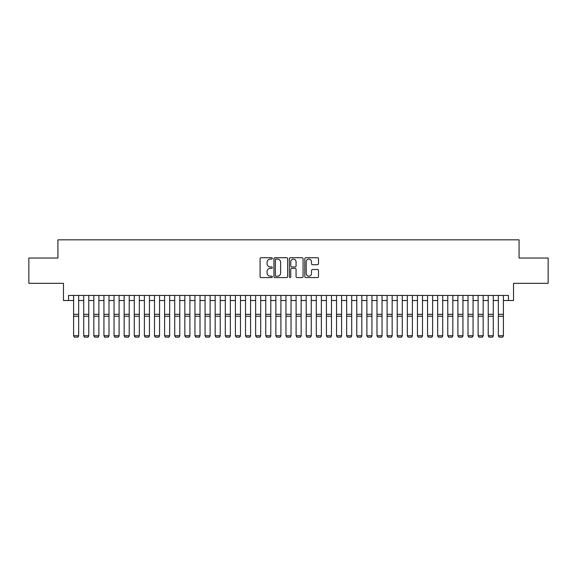<?xml version="1.0" encoding="UTF-8"?>
<svg xmlns="http://www.w3.org/2000/svg" width="577" height="577" viewBox="0 0 577 577"><rect width="100%" height="100%" fill="white"/><g stroke="black" fill="none" stroke-linecap="round" stroke-linejoin="round"><path stroke-width="0.87" d="M272.322 258.409A0.692 0.692 0 0 0 271.623 257.717L261.078 257.717A0.995 0.995 0 0 0 260.083 258.712L260.083 276.578A0.995 0.995 0 0 0 261.078 277.573L271.623 277.573A0.692 0.692 0 0 0 272.322 276.873A0.692 0.692 0 0 0 271.623 276.181L270.26 276.181A3.174 3.174 0 0 1 267.086 273.008L267.086 271.515A3.174 3.174 0 0 1 270.26 268.341L271.623 268.341A0.692 0.692 0 0 0 272.322 267.641A0.692 0.692 0 0 0 271.623 266.949L270.26 266.949A3.174 3.174 0 0 1 267.086 263.776L267.086 262.283A3.174 3.174 0 0 1 270.26 259.109L271.623 259.109A0.692 0.692 0 0 0 272.322 258.409M317.509 264.713A0.995 0.995 0 0 0 318.504 263.725L318.504 258.712A0.995 0.995 0 0 0 317.509 257.717L305.796 257.717A0.995 0.995 0 0 0 304.807 258.712L304.807 276.578A0.995 0.995 0 0 0 305.796 277.573L317.509 277.573A0.995 0.995 0 0 0 318.504 276.578L318.504 270.519A0.995 0.995 0 0 0 317.509 269.531L312.496 269.531A0.995 0.995 0 0 0 311.508 270.519L311.508 273.527A2.654 2.654 0 0 1 308.846 276.181A2.654 2.654 0 0 1 306.192 273.527L306.192 261.763A2.654 2.654 0 0 1 308.846 259.109A2.654 2.654 0 0 1 311.508 261.763L311.508 263.725A0.995 0.995 0 0 0 312.496 264.713L317.509 264.713M68.54 300.509L68.54 295.453L508.46 295.453L508.46 300.509L513.516 300.509L513.516 283.321L548.15 283.321L548.15 258.034L519.076 258.034L519.076 239.83L57.924 239.83L57.924 258.034L28.85 258.034L28.85 283.321L63.484 283.321L63.484 300.509L73.596 300.509M287.635 258.712A0.995 0.995 0 0 0 286.639 257.717L274.926 257.717A0.995 0.995 0 0 0 273.931 258.712L273.931 276.578A0.995 0.995 0 0 0 274.926 277.573L286.639 277.573A0.995 0.995 0 0 0 287.635 276.578L287.635 258.712M290.361 257.717L302.074 257.717A0.995 0.995 0 0 1 303.069 258.712L303.069 276.578A0.995 0.995 0 0 1 302.074 277.573L297.061 277.573A0.995 0.995 0 0 1 296.066 276.578L296.066 269.329A0.995 0.995 0 0 0 295.078 268.341L291.753 268.341A0.995 0.995 0 0 0 290.758 269.329L290.758 276.873A0.692 0.692 0 0 1 290.065 277.573A0.692 0.692 0 0 1 289.365 276.873L289.365 258.712A0.995 0.995 0 0 1 290.361 257.717M78.66 300.509L83.715 300.509M88.771 300.509L93.827 300.509M98.883 300.509L103.939 300.509M108.995 300.509L114.051 300.509M119.107 300.509L124.163 300.509M129.219 300.509L134.275 300.509M139.331 300.509L144.387 300.509M149.45 300.509L154.506 300.509M159.562 300.509L164.618 300.509M169.674 300.509L174.73 300.509M179.786 300.509L184.842 300.509M189.898 300.509L194.954 300.509M200.01 300.509L205.066 300.509M210.122 300.509L215.178 300.509M220.241 300.509L225.297 300.509M230.353 300.509L235.409 300.509M240.465 300.509L245.521 300.509M250.577 300.509L255.633 300.509M260.689 300.509L265.745 300.509M270.801 300.509L275.856 300.509M280.912 300.509L285.968 300.509M291.032 300.509L296.088 300.509M301.144 300.509L306.199 300.509M311.255 300.509L316.311 300.509M321.367 300.509L326.423 300.509M331.479 300.509L336.535 300.509M341.591 300.509L346.647 300.509M351.703 300.509L356.759 300.509M361.822 300.509L366.878 300.509M371.934 300.509L376.99 300.509M382.046 300.509L387.102 300.509M392.158 300.509L397.214 300.509M402.27 300.509L407.326 300.509M412.382 300.509L417.438 300.509M422.494 300.509L427.55 300.509M432.613 300.509L437.669 300.509M442.725 300.509L447.781 300.509M452.837 300.509L457.893 300.509M462.949 300.509L468.005 300.509M473.061 300.509L478.117 300.509M483.173 300.509L488.229 300.509M493.285 300.509L498.34 300.509M503.404 300.509L508.46 300.509M276.015 259.109A0.692 0.692 0 0 0 275.323 259.801L275.323 275.489A0.692 0.692 0 0 0 276.015 276.181L277.458 276.181A3.174 3.174 0 0 0 280.631 273.008L280.631 262.283A3.174 3.174 0 0 0 277.458 259.109L276.015 259.109M296.066 261.814A2.654 2.654 0 0 0 293.412 259.16A2.654 2.654 0 0 0 290.758 261.814L290.758 265.954A0.995 0.995 0 0 0 291.753 266.949L295.078 266.949A0.995 0.995 0 0 0 296.066 265.954L296.066 261.814M78.66 295.453L78.66 335.908L77.895 337.17L74.361 337.091L77.895 337.17M74.361 337.17L73.596 335.727L78.66 335.727L77.895 337.091M73.596 295.453L73.596 335.727L74.361 337.091M88.771 295.453L88.771 335.908L88.014 337.17L84.473 337.091L88.014 337.17M84.473 337.17L83.715 335.727L88.771 335.727L88.014 337.091M83.715 295.453L83.715 335.727L84.473 337.091M98.883 295.453L98.883 335.908L98.126 337.17L94.585 337.091L98.126 337.17M94.585 337.17L93.827 335.727L98.883 335.727L98.126 337.091M93.827 295.453L93.827 335.727L94.585 337.091M108.995 295.453L108.995 335.908L108.238 337.17L104.697 337.091L108.238 337.17M104.697 337.17L103.939 335.727L108.995 335.727L108.238 337.091M103.939 295.453L103.939 335.727L104.697 337.091M119.107 295.453L119.107 335.908L118.35 337.17L114.809 337.091L118.35 337.17M114.809 337.17L114.051 335.727L119.107 335.727L118.35 337.091M114.051 295.453L114.051 335.727L114.809 337.091M129.219 295.453L129.219 335.908L128.462 337.17L124.92 337.091L128.462 337.17M124.92 337.17L124.163 335.727L129.219 335.727L128.462 337.091M124.163 295.453L124.163 335.727L124.92 337.091M139.331 295.453L139.331 335.908L138.574 337.17L135.032 337.091L138.574 337.17M135.032 337.17L134.275 335.727L139.331 335.727L138.574 337.091M134.275 295.453L134.275 335.727L135.032 337.091M149.45 295.453L149.45 335.908L148.686 337.17L145.152 337.091L148.686 337.17M145.152 337.17L144.387 335.727L149.45 335.727L148.686 337.091M144.387 295.453L144.387 335.727L145.152 337.091M159.562 295.453L159.562 335.908L158.805 337.17L155.263 337.091L158.805 337.17M155.263 337.17L154.506 335.727L159.562 335.727L158.805 337.091M154.506 295.453L154.506 335.727L155.263 337.091M169.674 295.453L169.674 335.908L168.917 337.17L165.375 337.091L168.917 337.17M165.375 337.17L164.618 335.727L169.674 335.727L168.917 337.091M164.618 295.453L164.618 335.727L165.375 337.091M179.786 295.453L179.786 335.908L179.029 337.17L175.487 337.091L179.029 337.17M175.487 337.17L174.73 335.727L179.786 335.727L179.029 337.091M174.73 295.453L174.73 335.727L175.487 337.091M189.898 295.453L189.898 335.908L189.141 337.17L185.599 337.091L189.141 337.17M185.599 337.17L184.842 335.727L189.898 335.727L189.141 337.091M184.842 295.453L184.842 335.727L185.599 337.091M200.01 295.453L200.01 335.908L199.253 337.17L195.711 337.091L199.253 337.17M195.711 337.17L194.954 335.727L200.01 335.727L199.253 337.091M194.954 295.453L194.954 335.727L195.711 337.091M210.122 295.453L210.122 335.908L209.364 337.17L205.823 337.091L209.364 337.17M205.823 337.17L205.066 335.727L210.122 335.727L209.364 337.091M205.066 295.453L205.066 335.727L205.823 337.091M220.241 295.453L220.241 335.908L219.476 337.17L215.942 337.091L219.476 337.17M215.942 337.17L215.178 335.727L220.241 335.727L219.476 337.091M215.178 295.453L215.178 335.727L215.942 337.091M230.353 295.453L230.353 335.908L229.596 337.17L226.054 337.091L229.596 337.17M226.054 337.17L225.297 335.727L230.353 335.727L229.596 337.091M225.297 295.453L225.297 335.727L226.054 337.091M240.465 295.453L240.465 335.908L239.707 337.17L236.166 337.091L239.707 337.17M236.166 337.17L235.409 335.727L240.465 335.727L239.707 337.091M235.409 295.453L235.409 335.727L236.166 337.091M250.577 295.453L250.577 335.908L249.819 337.17L246.278 337.091L249.819 337.17M246.278 337.17L245.521 335.727L250.577 335.727L249.819 337.091M245.521 295.453L245.521 335.727L246.278 337.091M260.689 295.453L260.689 335.908L259.931 337.17L256.39 337.091L259.931 337.17M256.39 337.17L255.633 335.727L260.689 335.727L259.931 337.091M255.633 295.453L255.633 335.727L256.39 337.091M270.801 295.453L270.801 335.908L270.043 337.17L266.502 337.091L270.043 337.17M266.502 337.17L265.745 335.727L270.801 335.727L270.043 337.091M265.745 295.453L265.745 335.727L266.502 337.091M280.912 295.453L280.912 335.908L280.155 337.17L276.614 337.091L280.155 337.17M276.614 337.17L275.856 335.727L280.912 335.727L280.155 337.091M275.856 295.453L275.856 335.727L276.614 337.091M291.032 295.453L291.032 335.908L290.267 337.17L286.733 337.091L290.267 337.17M286.733 337.17L285.968 335.727L291.032 335.727L290.267 337.091M285.968 295.453L285.968 335.727L286.733 337.091M301.144 295.453L301.144 335.908L300.386 337.17L296.845 337.091L300.386 337.17M296.845 337.17L296.088 335.727L301.144 335.727L300.386 337.091M296.088 295.453L296.088 335.727L296.845 337.091M311.255 295.453L311.255 335.908L310.498 337.17L306.957 337.091L310.498 337.17M306.957 337.17L306.199 335.727L311.255 335.727L310.498 337.091M306.199 295.453L306.199 335.727L306.957 337.091M321.367 295.453L321.367 335.908L320.61 337.17L317.069 337.091L320.61 337.17M317.069 337.17L316.311 335.727L321.367 335.727L320.61 337.091M316.311 295.453L316.311 335.727L317.069 337.091M331.479 295.453L331.479 335.908L330.722 337.17L327.181 337.091L330.722 337.17M327.181 337.17L326.423 335.727L331.479 335.727L330.722 337.091M326.423 295.453L326.423 335.727L327.181 337.091M341.591 295.453L341.591 335.908L340.834 337.17L337.293 337.091L340.834 337.17M337.293 337.17L336.535 335.727L341.591 335.727L340.834 337.091M336.535 295.453L336.535 335.727L337.293 337.091M351.703 295.453L351.703 335.908L350.946 337.17L347.404 337.091L350.946 337.17M347.404 337.17L346.647 335.727L351.703 335.727L350.946 337.091M346.647 295.453L346.647 335.727L347.404 337.091M361.822 295.453L361.822 335.908L361.058 337.17L357.524 337.091L361.058 337.17M357.524 337.17L356.759 335.727L361.822 335.727L361.058 337.091M356.759 295.453L356.759 335.727L357.524 337.091M371.934 295.453L371.934 335.908L371.177 337.17L367.636 337.091L371.177 337.17M367.636 337.17L366.878 335.727L371.934 335.727L371.177 337.091M366.878 295.453L366.878 335.727L367.636 337.091M382.046 295.453L382.046 335.908L381.289 337.17L377.747 337.091L381.289 337.17M377.747 337.17L376.99 335.727L382.046 335.727L381.289 337.091M376.99 295.453L376.99 335.727L377.747 337.091M392.158 295.453L392.158 335.908L391.401 337.17L387.859 337.091L391.401 337.17M387.859 337.17L387.102 335.727L392.158 335.727L391.401 337.091M387.102 295.453L387.102 335.727L387.859 337.091M402.27 295.453L402.27 335.908L401.513 337.17L397.971 337.091L401.513 337.17M397.971 337.17L397.214 335.727L402.27 335.727L401.513 337.091M397.214 295.453L397.214 335.727L397.971 337.091M412.382 295.453L412.382 335.908L411.625 337.17L408.083 337.091L411.625 337.17M408.083 337.17L407.326 335.727L412.382 335.727L411.625 337.091M407.326 295.453L407.326 335.727L408.083 337.091M422.494 295.453L422.494 335.908L421.737 337.17L418.195 337.091L421.737 337.17M418.195 337.17L417.438 335.727L422.494 335.727L421.737 337.091M417.438 295.453L417.438 335.727L418.195 337.091M432.613 295.453L432.613 335.908L431.848 337.17L428.314 337.091L431.848 337.17M428.314 337.17L427.55 335.727L432.613 335.727L431.848 337.091M427.55 295.453L427.55 335.727L428.314 337.091M442.725 295.453L442.725 335.908L441.968 337.17L438.426 337.091L441.968 337.17M438.426 337.17L437.669 335.727L442.725 335.727L441.968 337.091M437.669 295.453L437.669 335.727L438.426 337.091M452.837 295.453L452.837 335.908L452.079 337.17L448.538 337.091L452.079 337.17M448.538 337.17L447.781 335.727L452.837 335.727L452.079 337.091M447.781 295.453L447.781 335.727L448.538 337.091M462.949 295.453L462.949 335.908L462.191 337.17L458.65 337.091L462.191 337.17M458.65 337.17L457.893 335.727L462.949 335.727L462.191 337.091M457.893 295.453L457.893 335.727L458.65 337.091M473.061 295.453L473.061 335.908L472.303 337.17L468.762 337.091L472.303 337.17M468.762 337.17L468.005 335.727L473.061 335.727L472.303 337.091M468.005 295.453L468.005 335.727L468.762 337.091M483.173 295.453L483.173 335.908L482.415 337.17L478.874 337.091L482.415 337.17M478.874 337.17L478.117 335.727L483.173 335.727L482.415 337.091M478.117 295.453L478.117 335.727L478.874 337.091M493.285 295.453L493.285 335.908L492.527 337.17L488.986 337.091L492.527 337.17M488.986 337.17L488.229 335.727L493.285 335.727L492.527 337.091M488.229 295.453L488.229 335.727L488.986 337.091M503.404 295.453L503.404 335.908L502.639 337.17L499.105 337.091L502.639 337.17M499.105 337.17L498.34 335.727L503.404 335.727L502.639 337.091M498.34 295.453L498.34 335.727L499.105 337.091M78.66 314.328L73.596 314.328M78.66 316.246L73.596 316.246M88.771 314.328L83.715 314.328M88.771 316.246L83.715 316.246M98.883 314.328L93.827 314.328M98.883 316.246L93.827 316.246M108.995 314.328L103.939 314.328M108.995 316.246L103.939 316.246M119.107 314.328L114.051 314.328M119.107 316.246L114.051 316.246M129.219 314.328L124.163 314.328M129.219 316.246L124.163 316.246M139.331 314.328L134.275 314.328M139.331 316.246L134.275 316.246M149.45 314.328L144.387 314.328M149.45 316.246L144.387 316.246M159.562 314.328L154.506 314.328M159.562 316.246L154.506 316.246M169.674 314.328L164.618 314.328M169.674 316.246L164.618 316.246M179.786 314.328L174.73 314.328M179.786 316.246L174.73 316.246M189.898 314.328L184.842 314.328M189.898 316.246L184.842 316.246M200.01 314.328L194.954 314.328M200.01 316.246L194.954 316.246M210.122 314.328L205.066 314.328M210.122 316.246L205.066 316.246M220.241 314.328L215.178 314.328M220.241 316.246L215.178 316.246M230.353 314.328L225.297 314.328M230.353 316.246L225.297 316.246M240.465 314.328L235.409 314.328M240.465 316.246L235.409 316.246M250.577 314.328L245.521 314.328M250.577 316.246L245.521 316.246M260.689 314.328L255.633 314.328M260.689 316.246L255.633 316.246M270.801 314.328L265.745 314.328M270.801 316.246L265.745 316.246M280.912 314.328L275.856 314.328M280.912 316.246L275.856 316.246M291.032 314.328L285.968 314.328M291.032 316.246L285.968 316.246M301.144 314.328L296.088 314.328M301.144 316.246L296.088 316.246M311.255 314.328L306.199 314.328M311.255 316.246L306.199 316.246M321.367 314.328L316.311 314.328M321.367 316.246L316.311 316.246M331.479 314.328L326.423 314.328M331.479 316.246L326.423 316.246M341.591 314.328L336.535 314.328M341.591 316.246L336.535 316.246M351.703 314.328L346.647 314.328M351.703 316.246L346.647 316.246M361.822 314.328L356.759 314.328M361.822 316.246L356.759 316.246M371.934 314.328L366.878 314.328M371.934 316.246L366.878 316.246M382.046 314.328L376.99 314.328M382.046 316.246L376.99 316.246M392.158 314.328L387.102 314.328M392.158 316.246L387.102 316.246M402.27 314.328L397.214 314.328M402.27 316.246L397.214 316.246M412.382 314.328L407.326 314.328M412.382 316.246L407.326 316.246M422.494 314.328L417.438 314.328M422.494 316.246L417.438 316.246M432.613 314.328L427.55 314.328M432.613 316.246L427.55 316.246M442.725 314.328L437.669 314.328M442.725 316.246L437.669 316.246M452.837 314.328L447.781 314.328M452.837 316.246L447.781 316.246M462.949 314.328L457.893 314.328M462.949 316.246L457.893 316.246M473.061 314.328L468.005 314.328M473.061 316.246L468.005 316.246M483.173 314.328L478.117 314.328M483.173 316.246L478.117 316.246M493.285 314.328L488.229 314.328M493.285 316.246L488.229 316.246M503.404 314.328L498.34 314.328M503.404 316.246L498.34 316.246"/></g></svg>
